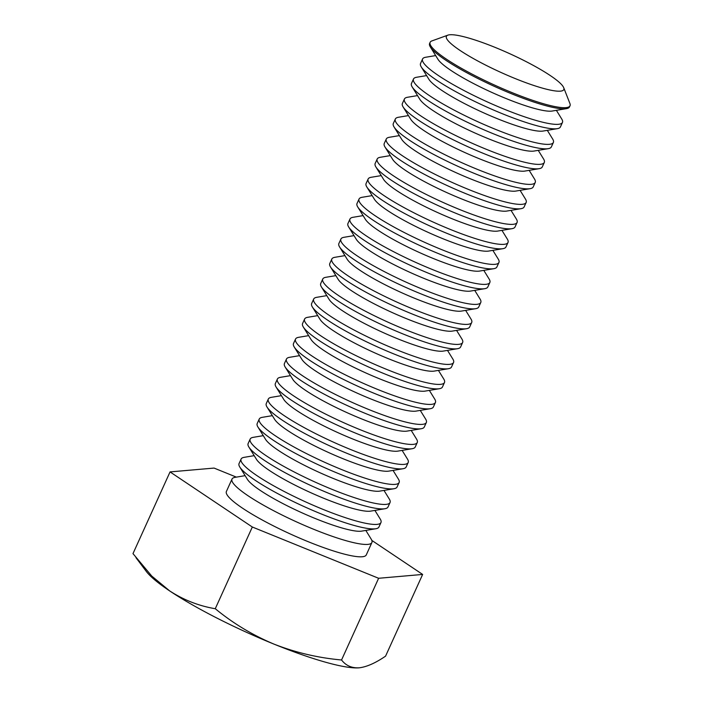 <?xml version="1.0" encoding="UTF-8"?>
<svg xmlns="http://www.w3.org/2000/svg" width="703" height="703" viewBox="0 0 703 703"><rect width="100%" height="100%" fill="white"/><g stroke="black" fill="none" stroke-linecap="round" stroke-linejoin="round"><path stroke-width="1.05" d="M215.267 608.719C198.993 605.977 183.808 600.046 169.695 590.933L151.769 576.073L132.99 553.621L170.047 471.915L252.324 527.013L215.267 608.719C233.001 623.315 252.57 635.117 273.985 644.115C295.576 652.577 318.099 657.867 341.553 659.985L378.618 578.279L422.635 574.439L385.569 656.145C375.507 663.034 366.702 666.927 359.136 667.824L358.838 667.85A121.601 19.526 -155.6 0 1 273.985 644.115A121.601 19.526 24.4 0 1 169.695 590.933A121.601 19.526 24.4 0 1 146.321 571.451L135.96 557.664M252.324 527.013L378.618 578.279M359.136 667.824C351.711 668.202 345.85 665.583 341.553 659.985M422.635 574.439L371.843 540.422M236.375 477.126L214.064 468.075L170.047 471.915M365.824 530.422L371.158 539.06A76.803 12.329 -155.6 0 1 371.887 542.531L366.281 554.904A76.803 12.329 -155.6 0 1 291.244 534.403A76.803 12.329 -155.6 0 1 226.401 491.45L232.008 479.077A76.803 12.329 -155.6 0 1 235.11 477.337L245.119 475.659M371.887 542.531A76.803 12.329 -155.6 0 1 296.859 522.039A76.803 12.329 -155.6 0 1 232.008 479.077M374.901 510.413L380.235 519.051A76.803 12.329 -155.6 0 1 380.964 522.531L378.935 527.004A76.803 12.329 -155.6 0 1 375.841 528.744L361.579 531.134A64.456 10.352 -155.6 0 1 301.2 512.461A64.456 10.352 -155.6 0 1 247.386 479.332L239.785 467.02A76.803 12.329 -155.6 0 1 239.055 463.549L241.085 459.077A76.803 12.329 -155.6 0 1 244.178 457.337L254.196 455.658M375.841 528.744A76.803 12.329 -155.6 0 1 303.907 506.503A76.803 12.329 -155.6 0 1 239.785 467.02M380.964 522.531A76.803 12.329 -155.6 0 1 305.928 502.03A76.803 12.329 -155.6 0 1 241.085 459.077M383.979 490.413L389.313 499.051A76.803 12.329 -155.6 0 1 390.042 502.522L388.012 506.995A76.803 12.329 -155.6 0 1 384.91 508.735L370.648 511.125A64.456 10.352 -155.6 0 1 310.269 492.46A64.456 10.352 -155.6 0 1 256.454 459.323L248.862 447.02A76.803 12.329 -155.6 0 1 248.133 443.54L250.163 439.076A76.803 12.329 -155.6 0 1 253.256 437.336L263.265 435.658M384.91 508.735A76.803 12.329 -155.6 0 1 312.976 486.502A76.803 12.329 -155.6 0 1 248.862 447.02M390.042 502.522A76.803 12.329 -155.6 0 1 315.006 482.03A76.803 12.329 -155.6 0 1 250.163 439.076M393.047 470.404L398.381 479.042A76.803 12.329 -155.6 0 1 399.111 482.522L397.081 486.994A76.803 12.329 -155.6 0 1 393.988 488.734L379.725 491.125A64.456 10.352 -155.6 0 1 319.347 472.46A64.456 10.352 -155.6 0 1 265.532 439.322L257.939 427.02A76.803 12.329 -155.6 0 1 257.201 423.54L259.231 419.067A76.803 12.329 -155.6 0 1 262.333 417.327L272.342 415.649M393.988 488.734A76.803 12.329 -155.6 0 1 322.053 466.493A76.803 12.329 -155.6 0 1 257.939 427.02M399.111 482.522A76.803 12.329 -155.6 0 1 324.083 462.02A76.803 12.329 -155.6 0 1 259.231 419.067M402.125 450.403L407.459 459.041A76.803 12.329 -155.6 0 1 408.188 462.521L406.158 466.985A76.803 12.329 -155.6 0 1 403.065 468.725L388.803 471.115A64.456 10.352 -155.6 0 1 328.424 452.451A64.456 10.352 -155.6 0 1 274.609 419.322L267.008 407.011A76.803 12.329 -155.6 0 1 266.279 403.54L268.309 399.067A76.803 12.329 -155.6 0 1 271.402 397.327L281.42 395.648M403.065 468.725A76.803 12.329 -155.6 0 1 331.122 446.493A76.803 12.329 -155.6 0 1 267.008 407.011M408.188 462.521A76.803 12.329 -155.6 0 1 333.152 442.02A76.803 12.329 -155.6 0 1 268.309 399.067M411.202 430.403L416.528 439.041A76.803 12.329 -155.6 0 1 417.266 442.512L415.236 446.985A76.803 12.329 -155.6 0 1 412.134 448.725L397.872 451.115A64.456 10.352 -155.6 0 1 337.493 432.45A64.456 10.352 -155.6 0 1 283.678 399.313L276.086 387.01A76.803 12.329 -155.6 0 1 275.356 383.53L277.377 379.058A76.803 12.329 -155.6 0 1 280.479 377.318L290.488 375.639M412.134 448.725A76.803 12.329 -155.6 0 1 340.199 426.484A76.803 12.329 -155.6 0 1 276.086 387.01M417.266 442.512A76.803 12.329 -155.6 0 1 342.229 422.02A76.803 12.329 -155.6 0 1 277.377 379.058M420.271 410.394L425.605 419.032A76.803 12.329 -155.6 0 1 426.334 422.512L424.304 426.985A76.803 12.329 -155.6 0 1 421.211 428.725L406.949 431.115A64.456 10.352 -155.6 0 1 346.57 412.45A64.456 10.352 -155.6 0 1 292.756 379.312L285.154 367.001A76.803 12.329 -155.6 0 1 284.425 363.53L286.455 359.057A76.803 12.329 -155.6 0 1 289.548 357.317L299.566 355.639M421.211 428.725A76.803 12.329 -155.6 0 1 349.277 406.483A76.803 12.329 -155.6 0 1 285.154 367.001M426.334 422.512A76.803 12.329 -155.6 0 1 351.298 402.011A76.803 12.329 -155.6 0 1 286.455 359.057M429.348 390.393L434.682 399.032A76.803 12.329 -155.6 0 1 435.412 402.503L433.382 406.975A76.803 12.329 -155.6 0 1 430.289 408.715L416.027 411.106A64.456 10.352 -155.6 0 1 355.648 392.441A64.456 10.352 -155.6 0 1 301.824 359.303L294.232 347.001A76.803 12.329 -155.6 0 1 293.502 343.521L295.532 339.057A76.803 12.329 -155.6 0 1 298.626 337.317L308.635 335.639M430.289 408.715A76.803 12.329 -155.6 0 1 358.345 386.483A76.803 12.329 -155.6 0 1 294.232 347.001M435.412 402.503A76.803 12.329 -155.6 0 1 360.375 382.01A76.803 12.329 -155.6 0 1 295.532 339.057M438.417 370.384L443.751 379.022A76.803 12.329 -155.6 0 1 444.481 382.502L442.459 386.975A76.803 12.329 -155.6 0 1 439.357 388.715L425.095 391.105A64.456 10.352 -155.6 0 1 364.716 372.441A64.456 10.352 -155.6 0 1 310.902 339.303L303.309 327A76.803 12.329 -155.6 0 1 302.58 323.521L304.601 319.048A76.803 12.329 -155.6 0 1 307.703 317.308L317.712 315.629M439.357 388.715A76.803 12.329 -155.6 0 1 367.423 366.474A76.803 12.329 -155.6 0 1 303.309 327M444.481 382.502A76.803 12.329 -155.6 0 1 369.453 362.001A76.803 12.329 -155.6 0 1 304.601 319.048M447.495 350.384L452.829 359.022A76.803 12.329 -155.6 0 1 453.558 362.502L451.528 366.966A76.803 12.329 -155.6 0 1 448.435 368.715L434.173 371.096A64.456 10.352 -155.6 0 1 373.794 352.431A64.456 10.352 -155.6 0 1 319.979 319.303L312.378 306.991A76.803 12.329 -155.6 0 1 311.649 303.52L313.679 299.047A76.803 12.329 -155.6 0 1 316.772 297.307L326.79 295.629M448.435 368.715A76.803 12.329 -155.6 0 1 376.5 346.474A76.803 12.329 -155.6 0 1 312.378 306.991M453.558 362.502A76.803 12.329 -155.6 0 1 378.522 342.001A76.803 12.329 -155.6 0 1 313.679 299.047M456.572 330.384L461.906 339.022A76.803 12.329 -155.6 0 1 462.636 342.493L460.606 346.966A76.803 12.329 -155.6 0 1 457.504 348.706L443.241 351.096A64.456 10.352 -155.6 0 1 382.863 332.431A64.456 10.352 -155.6 0 1 329.048 299.293L321.456 286.991A76.803 12.329 -155.6 0 1 320.726 283.511L322.756 279.038A76.803 12.329 -155.6 0 1 325.849 277.298L335.858 275.629M457.504 348.706A76.803 12.329 -155.6 0 1 385.569 326.464A76.803 12.329 -155.6 0 1 321.456 286.991M462.636 342.493A76.803 12.329 -155.6 0 1 387.599 322A76.803 12.329 -155.6 0 1 322.756 279.038M465.641 310.375L470.975 319.013A76.803 12.329 -155.6 0 1 471.704 322.492L469.674 326.965A76.803 12.329 -155.6 0 1 466.581 328.705L452.319 331.095A64.456 10.352 -155.6 0 1 391.94 312.431A64.456 10.352 -155.6 0 1 338.125 279.293L330.524 266.991A76.803 12.329 -155.6 0 1 329.795 263.511L331.825 259.038A76.803 12.329 -155.6 0 1 334.927 257.298L344.936 255.62M466.581 328.705A76.803 12.329 -155.6 0 1 394.647 306.464A76.803 12.329 -155.6 0 1 330.524 266.991M471.704 322.492A76.803 12.329 -155.6 0 1 396.677 301.991A76.803 12.329 -155.6 0 1 331.825 259.038M474.718 290.374L480.052 299.012A76.803 12.329 -155.6 0 1 480.782 302.483L478.752 306.956A76.803 12.329 -155.6 0 1 475.659 308.696L461.396 311.086A64.456 10.352 -155.6 0 1 401.018 292.422A64.456 10.352 -155.6 0 1 347.203 259.284L339.602 246.981A76.803 12.329 -155.6 0 1 338.872 243.51L340.902 239.038A76.803 12.329 -155.6 0 1 343.995 237.298L354.013 235.619M475.659 308.696A76.803 12.329 -155.6 0 1 403.715 286.464A76.803 12.329 -155.6 0 1 339.602 246.981M480.782 302.483A76.803 12.329 -155.6 0 1 405.745 281.991A76.803 12.329 -155.6 0 1 340.902 239.038M483.787 270.365L489.121 279.003A76.803 12.329 -155.6 0 1 489.85 282.483L487.829 286.956A76.803 12.329 -155.6 0 1 484.727 288.696L470.465 291.086A64.456 10.352 -155.6 0 1 410.086 272.421A64.456 10.352 -155.6 0 1 356.272 239.284L348.679 226.981A76.803 12.329 -155.6 0 1 347.95 223.501L349.971 219.028A76.803 12.329 -155.6 0 1 353.073 217.289L363.082 215.61M484.727 288.696A76.803 12.329 -155.6 0 1 412.793 266.455A76.803 12.329 -155.6 0 1 348.679 226.981M489.85 282.483A76.803 12.329 -155.6 0 1 414.823 261.982A76.803 12.329 -155.6 0 1 349.971 219.028M492.865 250.365L498.199 259.003A76.803 12.329 -155.6 0 1 498.928 262.483L496.898 266.955A76.803 12.329 -155.6 0 1 493.805 268.695L479.543 271.077A64.456 10.352 -155.6 0 1 419.164 252.412A64.456 10.352 -155.6 0 1 365.349 219.283L357.748 206.972A76.803 12.329 -155.6 0 1 357.019 203.501L359.048 199.028A76.803 12.329 -155.6 0 1 362.142 197.288L372.159 195.61M493.805 268.695A76.803 12.329 -155.6 0 1 421.87 246.454A76.803 12.329 -155.6 0 1 357.748 206.972M498.928 262.483A76.803 12.329 -155.6 0 1 423.891 241.981A76.803 12.329 -155.6 0 1 359.048 199.028M501.942 230.364L507.276 239.002A76.803 12.329 -155.6 0 1 508.005 242.473L505.975 246.946A76.803 12.329 -155.6 0 1 502.873 248.686L488.611 251.076A64.456 10.352 -155.6 0 1 428.232 232.412A64.456 10.352 -155.6 0 1 374.418 199.274L366.825 186.972A76.803 12.329 -155.6 0 1 366.096 183.492L368.126 179.028A76.803 12.329 -155.6 0 1 371.219 177.279L381.228 175.609M502.873 248.686A76.803 12.329 -155.6 0 1 430.939 226.454A76.803 12.329 -155.6 0 1 366.825 186.972M508.005 242.473A76.803 12.329 -155.6 0 1 432.969 221.981A76.803 12.329 -155.6 0 1 368.126 179.028M511.011 210.355L516.345 218.993A76.803 12.329 -155.6 0 1 517.074 222.473L515.044 226.946A76.803 12.329 -155.6 0 1 511.951 228.686L497.689 231.076A64.456 10.352 -155.6 0 1 437.31 212.411A64.456 10.352 -155.6 0 1 383.495 179.274L375.903 166.971A76.803 12.329 -155.6 0 1 375.165 163.491L377.195 159.019A76.803 12.329 -155.6 0 1 380.297 157.279L390.306 155.6M511.951 228.686A76.803 12.329 -155.6 0 1 440.016 206.445A76.803 12.329 -155.6 0 1 375.903 166.971M517.074 222.473A76.803 12.329 -155.6 0 1 442.046 201.972A76.803 12.329 -155.6 0 1 377.195 159.019M520.088 190.355L525.422 198.993A76.803 12.329 -155.6 0 1 526.152 202.464L524.122 206.937A76.803 12.329 -155.6 0 1 521.028 208.677L506.766 211.067A64.456 10.352 -155.6 0 1 446.387 192.402A64.456 10.352 -155.6 0 1 392.573 159.265L384.972 146.962A76.803 12.329 -155.6 0 1 384.242 143.491L386.272 139.018A76.803 12.329 -155.6 0 1 389.365 137.278L399.383 135.6M521.028 208.677A76.803 12.329 -155.6 0 1 449.085 186.444A76.803 12.329 -155.6 0 1 384.972 146.962M526.152 202.464A76.803 12.329 -155.6 0 1 451.115 181.972A76.803 12.329 -155.6 0 1 386.272 139.018M529.166 170.346L534.491 178.993A76.803 12.329 -155.6 0 1 535.229 182.464L533.199 186.936A76.803 12.329 -155.6 0 1 530.097 188.676L515.835 191.067A64.456 10.352 -155.6 0 1 455.456 172.402A64.456 10.352 -155.6 0 1 401.641 139.264L394.049 126.962A76.803 12.329 -155.6 0 1 393.32 123.482L395.341 119.009A76.803 12.329 -155.6 0 1 398.443 117.269L408.452 115.591M530.097 188.676A76.803 12.329 -155.6 0 1 458.163 166.435A76.803 12.329 -155.6 0 1 394.049 126.962M535.229 182.464A76.803 12.329 -155.6 0 1 460.193 161.971A76.803 12.329 -155.6 0 1 395.341 119.009M538.234 150.345L543.568 158.983A76.803 12.329 -155.6 0 1 544.298 162.463L542.268 166.936A76.803 12.329 -155.6 0 1 539.175 168.676L524.913 171.066A64.456 10.352 -155.6 0 1 464.534 152.393A64.456 10.352 -155.6 0 1 410.719 119.264L403.118 106.953A76.803 12.329 -155.6 0 1 402.388 103.482L404.418 99.009A76.803 12.329 -155.6 0 1 407.512 97.269L417.529 95.59M539.175 168.676A76.803 12.329 -155.6 0 1 467.24 146.435A76.803 12.329 -155.6 0 1 403.118 106.953M544.298 162.463A76.803 12.329 -155.6 0 1 469.261 141.962A76.803 12.329 -155.6 0 1 404.418 99.009M547.312 130.345L552.646 138.983A76.803 12.329 -155.6 0 1 553.375 142.454L551.345 146.927A76.803 12.329 -155.6 0 1 548.252 148.667L533.99 151.057A64.456 10.352 -155.6 0 1 473.611 132.392A64.456 10.352 -155.6 0 1 419.788 99.255L412.195 86.952A76.803 12.329 -155.6 0 1 411.466 83.472L413.496 79.008A76.803 12.329 -155.6 0 1 416.589 77.268L426.598 75.59M548.252 148.667A76.803 12.329 -155.6 0 1 476.309 126.435A76.803 12.329 -155.6 0 1 412.195 86.952M553.375 142.454A76.803 12.329 -155.6 0 1 478.339 121.962A76.803 12.329 -155.6 0 1 413.496 79.008M556.381 110.336L561.715 118.974A76.803 12.329 -155.6 0 1 562.444 122.454L560.423 126.927A76.803 12.329 -155.6 0 1 557.321 128.667L543.059 131.057A64.456 10.352 -155.6 0 1 482.68 112.392A64.456 10.352 -155.6 0 1 428.865 79.254L421.273 66.952A76.803 12.329 -155.6 0 1 420.543 63.472L422.565 58.999A76.803 12.329 -155.6 0 1 425.666 57.259L435.675 55.581M557.321 128.667A76.803 12.329 -155.6 0 1 485.386 106.425A76.803 12.329 -155.6 0 1 421.273 66.952M562.444 122.454A76.803 12.329 -155.6 0 1 487.416 101.953A76.803 12.329 -155.6 0 1 422.565 58.999M563.718 87.699L569.913 103.526A76.803 12.329 -155.6 0 1 570.01 105.775L569.492 106.918A76.803 12.329 -155.6 0 1 566.398 108.657L552.136 111.048A64.456 10.352 -155.6 0 1 491.757 92.383A64.456 10.352 -155.6 0 1 437.943 59.254L430.341 46.943A76.803 12.329 -155.6 0 1 429.612 43.472L430.131 42.321A76.803 12.329 -155.6 0 1 431.897 40.915L447.881 35.15A64.456 10.352 -155.6 0 1 509.376 53.533A64.456 10.352 -155.6 0 1 563.718 87.699A64.456 10.352 -155.6 0 1 560.388 91.153A64.456 10.352 -155.6 0 1 488.093 66.328A64.456 10.352 -155.6 0 1 447.881 35.15M566.398 108.657A76.803 12.329 -155.6 0 1 565.414 108.78A76.803 12.329 -155.6 0 1 492.944 85.731A76.803 12.329 -155.6 0 1 430.341 46.943M570.01 105.775A76.803 12.329 -155.6 0 1 565.933 107.638A76.803 12.329 -155.6 0 1 485.351 80.775A76.803 12.329 -155.6 0 1 430.131 42.321"/></g></svg>
